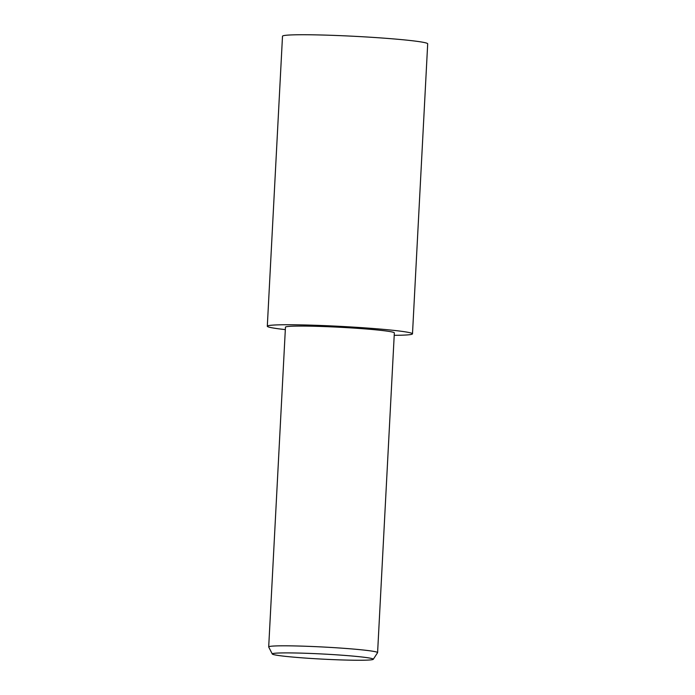 <?xml version="1.0" encoding="UTF-8"?>
<svg xmlns="http://www.w3.org/2000/svg" width="695" height="695" viewBox="0 0 695 695"><rect width="100%" height="100%" fill="white"/><g stroke="black" fill="none" stroke-linecap="round" stroke-linejoin="round"><path stroke-width="1.04" d="M267.306 326.224A72.697 3.675 3 0 0 285.324 329.612A72.662 3.675 3 0 1 271.519 325.225A72.662 3.675 3 0 1 327.736 325.764A72.662 3.675 3 0 1 403.335 331.558A72.662 3.675 3 0 1 394.221 335.311A72.697 3.675 3 0 0 412.491 333.835L427.694 43.828A72.697 3.675 3 0 0 342.93 35.758A72.697 3.675 3 0 0 282.5 36.218L267.306 326.224A72.697 3.675 3 0 1 327.736 325.764A72.697 3.675 3 0 1 412.491 333.835M272.292 654.004L268.713 647.002A54.523 2.763 3 0 1 268.696 646.923A54.523 2.763 3 0 1 314.018 646.576A54.523 2.763 3 0 1 377.594 652.631A54.523 2.763 3 0 1 377.559 652.709L373.276 659.294A50.587 2.563 3 0 1 331.254 659.546A50.587 2.563 3 0 1 272.292 654.004A50.587 2.563 3 0 1 314.322 653.604A50.587 2.563 3 0 1 373.276 659.294M268.696 646.923L285.454 327.18A54.523 2.763 3 0 1 330.777 326.832A54.523 2.763 3 0 1 394.343 332.888L377.594 652.631M285.324 329.604A72.662 3.675 3 0 1 271.519 325.225A72.662 3.675 3 0 1 327.736 325.764A72.662 3.675 3 0 1 403.335 331.558A72.662 3.675 3 0 1 394.221 335.311"/></g></svg>
